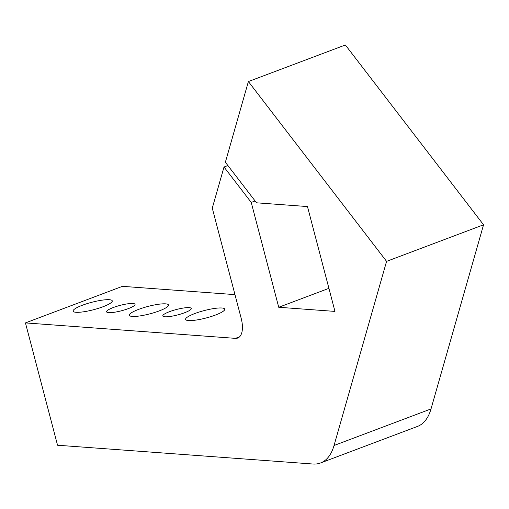 <?xml version="1.0" encoding="UTF-8"?>
<svg xmlns="http://www.w3.org/2000/svg" width="509" height="509" viewBox="0 0 509 509"><rect width="100%" height="100%" fill="white"/><g stroke="black" fill="none" stroke-linecap="round" stroke-linejoin="round"><path stroke-width="0.76" d="M239.624 336.767L235.412 338.358A22.078 10.479 -110.7 0 0 237.703 338.046A22.078 10.479 -110.7 0 0 241.158 318.214L212.278 208.13L224.011 167.003L227.892 165.54M320.524 462.98L417.501 426.415A73.595 34.924 -110.7 0 0 431.015 408.931L334.038 445.496A73.595 34.924 69.3 0 1 320.524 462.98A73.595 34.924 69.3 0 1 312.895 464.017L57.542 445.229L25.45 322.903L122.427 286.338L234.967 294.622M483.55 224.8L386.573 261.365L248.392 81.548L345.376 44.983L483.55 224.8L431.015 408.931M334.038 445.496L386.573 261.365M188.495 320.562A20.239 3.824 165.3 0 1 185.594 319.417A20.239 3.824 165.3 0 1 204.198 310.579A20.239 3.824 165.3 0 1 224.743 309.141A20.239 3.824 165.3 0 1 210.993 316.579A20.239 3.824 165.3 0 1 188.495 320.562M76.019 312.284A20.239 3.824 165.3 0 1 73.111 311.139A20.239 3.824 165.3 0 1 91.715 302.301A20.239 3.824 165.3 0 1 112.26 300.864A20.239 3.824 165.3 0 1 98.511 308.301A20.239 3.824 165.3 0 1 76.019 312.284M108.684 312.641A14.716 2.78 165.3 0 1 106.572 311.807A14.716 2.78 165.3 0 1 120.099 305.381A14.716 2.78 165.3 0 1 135.044 304.337A14.716 2.78 165.3 0 1 125.042 309.746A14.716 2.78 165.3 0 1 108.684 312.641M164.922 316.783A14.716 2.78 165.3 0 1 162.81 315.943A14.716 2.78 165.3 0 1 176.343 309.517A14.716 2.78 165.3 0 1 191.282 308.473A14.716 2.78 165.3 0 1 181.28 313.881A14.716 2.78 165.3 0 1 164.922 316.783M132.257 316.426A20.239 3.824 165.3 0 1 129.35 315.275A20.239 3.824 165.3 0 1 147.954 306.437A20.239 3.824 165.3 0 1 168.504 305.006A20.239 3.824 165.3 0 1 154.749 312.443A20.239 3.824 165.3 0 1 132.257 316.426M255.104 200.96L251.23 202.417L224.011 167.003M248.392 81.548L225.366 162.256L256.53 202.811L307.468 206.559L334.973 311.406L278.735 307.271L251.23 202.417M328.922 288.342L278.735 307.271M235.412 338.358L25.45 322.903"/></g></svg>

